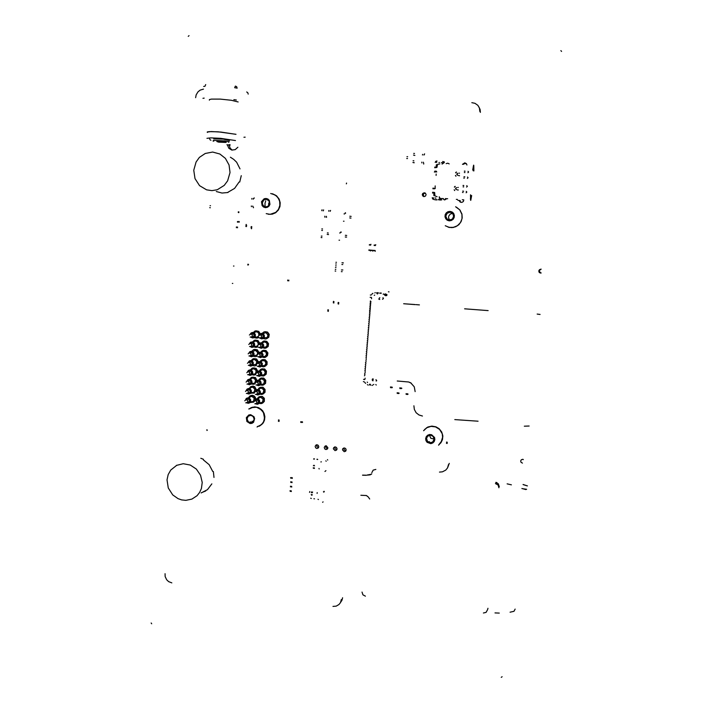 <?xml version="1.0" encoding="UTF-8"?>
<svg xmlns="http://www.w3.org/2000/svg" width="713" height="713" viewBox="0 0 713 713"><rect width="100%" height="100%" fill="white"/><g stroke="black" fill="none" stroke-linecap="round" stroke-linejoin="round"><path stroke-width="0.53" stroke-dasharray="3.56 2.67" d=""/><path stroke-width="1.07" d="M360.903 495.277L366.42 495.58L368.309 496.925L369.682 499.029M366.384 475.268L362.534 475.232M371.74 473.913L370.118 474.831L367.373 475.116M367.097 475.045L371.348 474.225M362.605 475.161L366.108 475.197M367.115 495.954L366.036 495.437M510.08 612.217L513.993 611.273L515.169 609.107M526.64 489.27L521.871 488.539M487.71 609.214L487.879 608.742M507.193 483.824L511.435 484.804M525.944 489.573L526.256 489.225M521.889 488.467L525.82 489.546M523.101 484.501L527.397 485.892M527.023 485.847L523.084 484.573M511.417 484.876L507.166 483.895M495.838 482.549L498.28 483.788L499.296 486.729M487.959 608.242L487.683 609.321M495.045 612.939L499.314 613.073M362.052 592.093L362.908 594.776L365.368 596.184M483.432 612.957L486.07 612.36L487.549 609.838M498.931 487.763L498.12 485.054L495.464 483.566M375.804 469.386L373.131 470.152L371.847 472.612M495.918 482.336L496.97 482.612M541.149 269.193L539.893 269.888L539.456 271.065L539.884 272.304L541.158 272.981M522.816 459.279L523.387 459.627M522.433 463.12L521.025 462.274L520.704 460.919L521.426 459.733L522.781 459.377M540.516 273.061L539.242 272.455L538.743 270.976L539.447 269.657L540.882 269.193M561.603 51.452L560.881 50.614M188.998 35.65L188.259 36.372M151.12 623.019L151.735 623.795M501.284 677.341L502.104 676.735M403.718 303.729L414.975 304.567M397.203 381.036L408.656 381.981L410.643 382.81L414.208 386.758L415.1 391.642M403.656 303.738L415.198 304.603M464.662 308.818L488.155 310.601L464.626 308.827M454.787 419.565L478.075 421.196M537.147 314.068L540.115 314.46M524.331 426.178L529.144 426.026M539.732 314.424L537.13 314.085M413.896 405.777L414.324 409.467L416.142 412.738L418.95 415.011L422.417 416.08M411.33 383.264L408.647 381.972M419.404 304.87L416.312 304.656M416.08 304.62L419.458 304.861M171.842 582.877L168.624 581.621L166.673 579.794L165.122 576.585L165.024 573.698M195.612 97.699L196.155 94.838L198.062 91.754L200.166 90.114L203.49 89.143M471.81 102.69L474.965 103.278L477.853 105.381L479.368 108.046L479.84 111.486M478.949 107.003L480.099 109.561L480.375 112.369M448.548 464.43L447.488 467.978L445.723 470.117L442.443 471.837L439.44 472.113M449.243 463.37L447.586 467.79M341.349 599.508L340.457 602.645L338.969 604.544L336.171 606.121L332.989 606.38M342.588 597.761L341.99 600.293L340.573 602.432M251.217 422.693L250.441 421.989M252.963 421.918L252.152 421.178M325.921 449.52L324.763 448.932L324.255 447.381L325.119 446.053L326.304 445.839L327.9 447.764L327.303 449.092L325.921 449.52M327.713 448.548L325.921 447.746L325.779 445.83M316.83 448.468L315.681 447.88L315.164 446.338L316.019 445.01L317.196 444.796L318.23 445.322L318.8 446.703L318.212 448.031L316.83 448.468M318.604 447.514L316.884 446.695L316.741 444.778M335.048 450.58L333.363 448.842L333.657 447.657L335.03 446.873L336.465 447.434L337.026 448.825L336.429 450.144L335.048 450.58M336.848 449.591L334.994 448.789L334.843 446.891M344.201 451.641L342.516 449.885L342.81 448.7L344.192 447.924L345.636 448.504L346.188 449.885L345.582 451.213L344.201 451.641M346.01 450.634L344.227 450.019L343.933 447.96M265.138 206.396L264.951 203.597L265.717 200.906M424.039 196.601L422.764 195.968L422.301 194.676L422.738 193.473L424.235 192.742L425.42 193.17L426.098 194.658L425.474 196.075L424.039 196.601M423.816 196.574L423.29 194.382L424.173 193.392L425.456 193.205M237.884 147.217L235.237 149.677L231.85 150.069L228.864 148.313L227.385 144.846M232.153 150.122L230.094 148.099L229.221 145.158M446.801 198.669L444.778 199.89L442.675 198.544M444.083 199.792L443.299 198.597M463.842 199.872L463.334 201.503L461.881 202.394L460.09 201.975L459.208 200.505M460.669 202.287L459.832 200.54M446.178 163.678L447.755 163.188L449.235 163.874M462.434 164.302L464.778 162.822L466.355 163.598L466.908 164.961M463.37 164.355L464.831 163.455L466.489 163.767M370.439 300.939L370.894 301.492M370.831 302.33L370.288 302.793M370.288 302.829L370.742 303.381M370.68 304.21L370.136 304.674M370.136 304.709L370.591 305.262M370.528 306.1L369.985 306.563M369.985 306.599L370.439 307.151M370.377 307.98L369.833 308.444L370.288 309.032M370.225 309.861L369.682 310.324M369.682 310.36L370.136 310.921M370.074 311.741L369.53 312.205M369.53 312.249L369.985 312.802M369.922 313.631L369.379 314.094M369.379 314.13L369.833 314.683M369.771 315.511L369.218 316.046L369.682 316.563M369.592 317.392L369.076 317.855M369.076 317.891L369.53 318.444M369.423 319.272L368.924 319.736M368.924 319.772L369.379 320.324M369.263 321.144L368.773 321.608M368.773 321.652L369.227 322.205M369.093 323.025L368.621 323.488M368.621 323.524L369.076 324.076M368.942 324.905L368.469 325.369M368.469 325.404L368.924 325.957M368.781 326.786L368.309 327.32L368.773 327.837M368.621 328.657L368.158 329.201L368.621 329.709M368.461 330.538L368.015 331.001M368.015 331.037L368.469 331.59M368.309 332.418L367.863 332.873M367.863 332.909L368.318 333.461M368.149 334.29L367.712 334.754M367.712 334.789L368.166 335.342M367.997 336.171L367.56 336.625M367.56 336.661L368.015 337.213M367.837 338.042L367.409 338.497M367.409 338.532L367.863 339.085M367.685 339.914L367.257 340.368M367.257 340.404L367.712 340.966M367.525 341.785L367.106 342.24M367.106 342.285L367.56 342.837M367.373 343.666L366.954 344.112M366.954 344.156L367.409 344.709M367.213 345.538L366.812 345.983M366.803 346.028L367.266 346.58M367.061 347.409L366.66 347.855M366.651 347.891L367.115 348.452M366.91 349.281L366.509 349.726M366.5 349.762L366.963 350.315M366.749 351.144L366.357 351.598M366.348 351.634L366.812 352.186M366.598 353.015L366.206 353.47M366.206 353.505L366.66 354.058M366.446 354.887L366.054 355.332M366.054 355.368L366.509 355.921M366.286 356.758L365.903 357.204M365.903 357.24L366.357 357.792M366.134 358.621L366.206 359.655M365.983 360.493L366.054 361.527M365.822 362.356L365.448 362.801M365.448 362.837L365.903 363.389M365.671 364.227L365.306 364.664M365.297 364.7L365.751 365.261M365.519 366.09L365.154 366.527M365.145 366.571L365.609 367.124M365.368 367.953L365.003 368.398M365.003 368.434L365.457 368.986M365.216 369.815L364.851 370.261M364.851 370.297L365.306 370.849M365.056 371.687L365.154 372.712M364.904 373.55L364.548 373.986M364.548 374.022L365.003 374.575M364.753 375.412L364.396 375.849M385.154 293.916L387.025 294.674L386.74 295.512L385.599 295.708M383.407 298.159L382.881 297.776M383.336 298.631L382.533 299.326M388.38 291.777L388.995 291.858M375.974 379.681L376.651 380.501M376.081 381.036L376.66 380.822M364.682 382.177L365.617 383.442M376.312 384.984L375.796 384.574M371.767 294.3L372.899 293.275M383.175 294.184L383.754 293.925M387.016 294.95L385.697 295.726L384.262 294.763L385.715 293.916L387.016 294.95M385.225 294.157L384.574 294.656L384.931 295.316L386.687 295.12L385.492 294.139L384.646 294.442L384.655 295.129L386.152 295.476M379.681 297.784L379.013 298.453M376.66 292.731L377.008 293.141M376.99 293.328L377.551 293.943M379.824 292.998L380.172 293.408M379.815 297.758L379.432 298.105M371.58 298.738L371.473 297.446M379.28 298.123L378.897 299.308L379.735 299.424M379.699 293.016L380.038 293.426M377.988 293.248L378.389 292.9M376.856 293.346L377.364 293.961L377.97 293.444M376.526 292.749L376.874 293.159M374.824 292.981L375.225 292.633M374.254 295.405L374.655 295.057M380.902 292.865L381.241 293.275M377.756 292.597L378.095 292.998M370.912 297.401L370.154 297.294M370.341 295.03L371.099 295.129M373.398 384.717L373.799 384.387M373.202 379.69L372.355 379.895L373.033 380.733M364.815 379.61L365.145 378.184M373.264 378.951L372.48 378.959M372.471 378.968L372.222 380.074L372.899 380.813M367.213 382.106L367.551 382.516M367.391 384.565L367.721 384.975M369.013 385.109L369.414 384.77M369.432 384.592L370.038 384.084L370.537 384.699M370.519 384.886L370.858 385.296M372.15 385.43L372.551 385.1M369.566 384.512L369.78 384.12M364.085 381.785L363.345 381.598M363.523 379.361L364.263 379.548M369.477 310.832L369.922 310.841M369.628 308.952L370.074 308.961M369.78 307.071L370.234 307.08M369.931 305.191L370.386 305.2M370.083 303.31L370.546 303.319M370.234 301.421L370.707 301.439M290.432 486.195L290.672 486.863M291.519 486.328L291.76 486.997M291.662 486.293L291.572 487.041L291.662 486.293M291.555 486.391L291.724 486.934M290.574 486.15L290.494 486.908L290.574 486.15M290.467 486.257L290.637 486.801M252.072 336.821L253.659 336.545L254.193 335.003L253.097 333.684L251.466 334.049M259.817 334.165L258.944 332.106L256.912 330.894L255.013 331.046L253.275 332.525M254.639 337.704L256.689 338.149L258.596 337.329M260.29 333.764L258.703 331.322L255.842 330.85M257.348 338.015L258.721 337.507M258.837 335.351L258.721 333.426L257.571 332.106L255.753 331.795L254.193 332.775M255.049 336.901L256.885 337.187L258.436 336.171M261.181 337.712L262.74 337.409L263.24 335.743L262.188 334.549L260.548 334.914M263.587 338.559L265.539 339.023L267.402 338.336L268.596 336.705L268.712 334.513L267.696 332.713L265.913 331.75L264.006 331.893L262.25 333.372M266.35 338.88L268.801 337.222L269.211 334.397L267.509 332.071L264.781 331.705M264.006 337.757L266.867 337.597L267.767 336.376L267.856 334.718L265.797 332.659L263.124 333.684M251.448 346.215L252.999 345.921L253.498 344.245L252.411 343.051L250.771 343.479M259.167 343.541L258.284 341.384L256.564 340.253L254.283 340.359L252.562 341.901M254.033 346.999L256.012 347.418L257.865 346.661M259.648 343.14L258.008 340.564L255.094 340.137M256.787 347.258L257.963 346.83M258.079 344.905L258.142 342.9L256.876 341.367L255.022 341.081L253.48 342.142M254.434 346.188L256.324 346.438L257.856 345.324M260.548 347.115L262.081 346.794L262.598 345.27L261.484 343.942L259.835 344.352M262.972 347.864L264.906 348.309L266.751 347.614L267.928 345.992L268.043 343.791L267.001 341.982L265.174 341.037L263.257 341.224L261.528 342.757M265.78 348.131L268.15 346.473L268.543 343.666L266.787 341.322L264.024 341.01M263.382 347.062L265.904 347.079L267.206 345.288L266.555 342.81L264.238 341.91L262.402 343.069L263.757 345.074L263.017 347.498L261.341 348.283L259.389 347.605M250.816 355.591L252.5 355.127L252.794 353.479L251.573 352.374L250.076 352.882M258.507 352.899L257.785 350.867L255.842 349.504L253.543 349.655L251.858 351.259M253.436 356.277L255.343 356.678L257.143 355.974M259.006 352.498L257.313 349.798L254.345 349.415M256.225 356.482L257.215 356.126M253.819 355.466L256.609 355.234L257.473 354.04L257.545 352.374L255.388 350.324L252.767 351.482M259.915 356.509L261.564 356.019L261.894 354.513L260.637 353.274L259.131 353.782M262.366 357.16L264.282 357.578L266.109 356.874L267.268 355.27L267.277 352.766L266.065 351.037L264.051 350.261L262.161 350.716L260.815 352.133M265.209 357.373L267.5 355.707L267.874 352.917L266.074 350.564L263.266 350.306M262.749 356.348L264.915 356.5L266.537 354.566L265.869 352.07L263.498 351.197L261.68 352.436L263.088 354.45L262.607 356.58L260.7 357.65L258.783 357.026M250.192 364.949L251.841 364.468L252.17 362.953L251.029 361.758L249.381 362.275M257.856 362.257L257.135 360.127L255.129 358.737L252.812 358.942L251.154 360.6M252.83 365.546L254.684 365.921L256.43 365.261M258.356 361.847L256.618 359.013L253.596 358.684M255.655 365.698L256.484 365.395M253.204 364.726L255.967 364.468L256.885 361.616L254.684 359.566L253.053 359.842L252.054 360.814M259.274 365.876L260.905 365.377L261.181 363.737L259.942 362.641L258.427 363.184M261.751 366.446L263.667 366.83L265.824 365.787L266.742 364.04L266.609 362.008L265.361 360.27L263.311 359.521L261.421 360.02L260.102 361.5M264.639 366.589L267.001 364.637L267.108 361.856L265.165 359.691L262.509 359.593M262.134 365.626L264.612 365.591L265.931 363.452L265.013 361.143L262.767 360.475L260.967 361.785L262.366 363.577L261.938 365.929L260.058 367.008L258.186 366.437M249.559 374.289L251.056 373.942L251.511 372.284L250.192 371.054L248.685 371.651M257.197 371.589L256.484 369.37L254.407 367.953L252.072 368.211L250.459 369.931M252.233 374.788L254.033 375.145L255.735 374.521M257.714 371.188L256.154 368.363L252.857 367.935M255.085 374.886L255.762 374.646M252.589 373.969L254.363 374.165L255.593 373.443L256.154 370.608L253.971 368.79L252.331 369.111L251.359 370.127M258.641 375.234L260.245 374.717L260.512 373.086L259.238 371.99L257.723 372.578M261.145 375.706L263.525 375.983L265.174 375.011L266.074 373.282L265.931 371.241L264.657 369.494L262.571 368.773L260.682 369.316L259.389 370.84M264.06 375.796L266.207 374.129L266.439 371.072L264.639 368.995L261.751 368.862M261.511 374.886L263.962 374.824L265.263 372.694L264.327 370.368L262.045 369.735L260.254 371.116L261.689 372.917L261.279 375.27L259.425 376.348L257.58 375.831M248.935 383.612L250.539 383.104L250.798 381.464L249.497 380.377L247.999 381.018M256.546 380.92L255.833 378.603L253.685 377.159L251.35 377.471L249.764 379.245M251.636 384.031L253.382 384.352L255.049 383.763M257.063 380.51L255.468 377.551L252.117 377.177M254.523 384.057L255.058 383.861M251.974 383.202L253.73 383.371L254.951 382.649L255.486 379.815L253.267 378.006L251.867 378.229L250.664 379.423M258.008 384.574L259.585 384.04L259.835 382.418L258.543 381.321L257.028 381.963M260.539 384.958L262.429 385.287L264.523 384.227L265.414 382.516L265.263 380.457L263.953 378.701L261.84 378.006L259.942 378.603L258.685 380.172M263.489 384.984L265.557 383.318L265.771 380.279L263.73 378.104L261.003 378.113M260.887 384.129L262.66 384.316L263.881 383.585L264.434 380.76L262.197 378.933L260.762 379.173L259.559 380.43M248.302 392.925L249.889 392.408L250.138 390.76L248.81 389.681L247.313 390.368M255.887 390.234L255.183 387.819L252.972 386.357L250.619 386.713L249.078 388.549M251.038 393.246L254.372 392.97M256.413 389.824L254.791 386.722L253.035 386.098L251.386 386.401M253.944 393.219L254.381 393.059M251.368 392.408L252.759 392.631L254.309 391.838L254.826 389.004L252.554 387.204L250.905 387.605L249.978 388.701M257.366 393.897L258.926 393.353L259.113 391.589L257.839 390.635L256.332 391.321M259.942 394.191L261.805 394.494L263.881 393.433L264.817 391.241L264.47 389.36L262.981 387.72L261.101 387.23L259.202 387.872L257.99 389.494M262.91 394.155L265.04 392.221L265.093 389.467L263.008 387.284L260.263 387.355M260.272 393.362L262.027 393.523L263.231 392.792L263.765 389.958L261.475 388.148L260.04 388.425L258.864 389.726M247.669 402.221L249.238 401.686L249.479 400.046L248.124 398.968L246.636 399.699M255.218 399.53L254.523 397.007L252.652 395.635L249.889 395.947L248.391 397.836M250.441 402.444L253.721 402.159M255.753 399.12L255.343 397.284L254.104 395.884L252.313 395.269L250.655 395.608M250.762 401.615L252.144 401.811L253.659 401.009L254.167 398.184L251.849 396.392L250.441 396.678L249.292 397.97M256.733 403.21L258.266 402.658L258.498 401.027L257.143 399.94L255.637 400.67M259.336 403.406L261.19 403.683L263.231 402.613L264.158 400.448L263.792 398.549L262.544 397.07L260.37 396.437L258.471 397.132L257.295 398.799M262.331 403.317L264.389 401.383L264.3 398.335L262.286 396.455L259.523 396.58M259.621 402.56L261.047 402.783L262.58 401.98L263.097 399.155L260.753 397.346L259.309 397.667L258.159 399.039M230.041 145.006L228.926 144.712L230.067 144.623M213.686 138.848L223.222 139.16L229.461 140.559M213.588 140.399L224.8 140.924L229.221 141.78L228.392 142.252M230.032 145.265L226.877 144.703M213.74 141.219L213.018 140.96M209.577 138.563L209.952 139.73L210.968 140.247M243.944 137.297L245.192 137.181M207.314 132.44L207.296 131.923L209.301 131.611L218.16 131.78L235.976 134.338M236.333 100.034L233.873 99.642M204.176 98.1L202.973 98.296M209.372 100.177L209.417 99.544L211.44 99.08L220.326 99.098L231.262 100.301L238.178 102.004M235.851 134.347L221.012 132.039L211.208 131.593L207.331 132.128M235.433 140.559L220.593 138.313L210.798 137.859L206.93 138.34M210.05 205.656L210.495 205.701M210.362 207.733L209.711 207.697M251.404 206.681L251.297 205.932M252.741 206.03L252.848 206.788M253.48 207.75L253.373 207.002M253.427 198.517L253.222 199.203M251.778 199.096L251.983 198.41M253.971 198.508L254.176 197.822M238.623 211.725L238.151 212.109L238.597 212.652L238.935 211.895L238.151 212.109L238.873 212.545L238.623 211.725M424.137 154.418L423.994 155.086M422.452 154.997L422.586 154.32M424.404 154.489L424.547 153.794M421.864 162.921L421.855 162.118M423.397 162.216L423.406 163.019M423.674 164.115L423.665 163.322M407.497 158.446L406.847 158.464M406.793 158.589L407.444 158.571M406.989 156.726L407.64 156.7M413.397 162.626L414.244 162.733M413.772 162.582L412.916 162.475M413.068 160.728L413.914 160.844M413.674 153.375L414.529 153.482M414.012 155.274L414.859 155.389M414.378 155.229L413.531 155.113M450.108 212.198L447.14 213.249L445.848 216.155L446.926 218.918L449.422 220.085L452.372 219.043L453.682 216.173L452.639 213.392L450.108 212.198M449.261 220.834L447.274 220.219L445.759 218.793L445.019 216.832L445.197 214.729L446.267 212.893L448.014 211.699L450.09 211.369L452.078 211.984L453.602 213.41L454.341 215.379L454.154 217.483L453.085 219.319L451.338 220.513L449.261 220.834M448.138 227.126L451.908 227.634L455.634 226.779L458.842 224.648L461.142 221.538L462.211 217.83L461.926 213.998L459.885 209.952L456.507 207.233M445.349 225.754L449.226 227.411L453.459 227.402L457.398 225.736L460.402 222.661L462.015 218.668L461.962 214.39L460.037 210.201L456.454 207.207M452.586 213.347L450.233 214.043L448.735 216.03L448.575 217.884L449.751 220.094M448.201 227.144L451.962 227.643L455.678 226.779L458.887 224.657L461.168 221.538L462.238 217.83L461.962 214.007L459.921 209.97L456.561 207.26M445.295 225.736L449.172 227.394L453.415 227.394L457.354 225.736L460.375 222.661L461.979 218.668L461.926 214.381L459.698 209.8L455.589 206.815M250.887 415.349L248.195 416.232L247.046 418.887L248.186 421.641L250.37 422.702L253.053 421.838L254.211 419.191L253.106 416.445L250.887 415.349M250.103 423.531L246.876 421.499L246.306 417.675L248.837 414.939L250.726 414.716L253.962 416.749L254.666 418.611L253.57 422.248L251.992 423.308L250.103 423.531M255.548 407.31L252.286 407.542L249.327 408.906M255.468 407.346L252.224 407.569L249.292 408.906M259.461 426.124L262.045 424.271L263.881 421.624L264.817 416.82L264.14 413.567L261.332 409.467L258.569 407.693L254.701 406.891L250.958 407.684M259.327 426.196L262.91 423.085L264.273 420.144L264.416 415.233L263.222 412.123L259.826 408.549L256.796 407.248L252.473 407.203L248.766 408.977M251.101 407.925L249.452 408.897M257.598 426.49L259.327 425.875M251.065 407.943L249.416 408.897M252.946 421.927L252.126 421.196M259.594 426.062L263.177 422.952L264.541 420.019L264.897 416.757L264.202 413.504L262.544 410.626L258.65 407.658L254.773 406.856L251.003 407.667M251.609 422.613L250.735 421.855M257.063 426.989L261.653 424.529L263.676 421.615L264.55 418.121L263.471 412.774L261.315 409.815L256.716 407.283L252.411 407.239L248.721 408.986M434.155 439.377L433.192 436.481L430.67 435.162L427.666 436.142L426.517 438.531L427.515 441.463L430.064 442.755L432.613 442.087L434.155 439.377M425.661 438.557L426.285 436.632L427.693 435.188L429.6 434.52L431.641 434.743L434.538 437.55L434.814 439.582L434.19 441.507L432.782 442.951L430.866 443.62L427.069 442.31L425.937 440.581L425.661 438.557M439.119 444.333L441.4 441.392L442.425 437.791M439.101 444.368L441.374 441.427L442.399 437.835M424.672 429.369L427.925 427.025L431.873 426.116L435.901 426.793L439.119 428.7L441.721 431.998L442.844 436.008L442.434 439.743L440.679 443.094L442.515 439.377L442.72 435.224L441.686 432.033L439.092 428.736L435.875 426.829L431.846 426.151L427.907 427.051L424.654 429.386M438.62 445.108L441.454 441.917L442.72 437.827L442.247 433.691L439.627 429.413L435.572 426.855L431.089 426.294L426.829 427.657L423.593 430.697M429.538 435.197L430.759 438.201L434.164 439.155M439.172 444.235L440.456 442.907L439.163 444.27M429.761 442.105L429.03 441.65M438.593 445.144L441.418 441.962L442.684 437.871L442.212 433.736L439.591 429.449L435.536 426.891L431.062 426.329L426.811 427.693L423.575 430.714M266.207 199.266L263.73 200.041L262.286 203.027L263.142 205.567L265.673 206.904L268.141 206.128L269.603 203.169L268.765 200.629L266.207 199.266M265.405 207.617L263.543 207.028L262.108 205.647L261.537 201.717L264.122 198.775L266.056 198.455L267.928 199.043L269.362 200.424L269.933 204.364L268.953 206.137L267.339 207.296L265.405 207.617M268.436 214.239L272.134 214.203L275.575 212.759L278.284 210.112L279.888 206.61L280.164 202.75L279.077 199.061L276.234 195.594L272.5 193.802M268.302 214.221L271.992 214.158L275.423 212.706L278.115 210.05L279.71 206.556L279.986 202.697L278.89 199.007L276.332 195.772L272.366 193.776M269.443 201.931L268.623 203.642L268.721 205.558M265.263 206.85L265.12 206.351M268.569 214.265L272.259 214.203L275.681 212.75L278.373 210.094L279.968 206.601L280.236 202.75L279.148 199.07L276.591 195.834L272.624 193.838M266.234 213.615L270.147 214.355L275.779 212.385L278.498 209.319L279.861 205.389L279.648 201.226L277.892 197.501L275.031 194.881L270.708 193.508M290.539 477.692L290.726 478.138M291.056 477.523L291.287 478.2M292.143 477.657L292.375 478.334M292.277 477.621L292.205 478.378L292.277 477.621M292.17 477.719L292.339 478.271M291.189 477.487L291.109 478.245L291.189 477.487M291.082 477.585L291.252 478.138M446.561 442.078L447.265 442.39M446.454 443.228L447.167 443.531M447.203 443.424L446.409 443.334L447.203 443.424M446.525 443.263L447.096 443.486M447.301 442.283L446.516 442.158L447.301 442.283M446.623 442.122L447.203 442.345M248.106 265.084L248.579 264.603L248.097 264.158L247.812 264.942L248.579 264.603L247.83 264.282L248.106 265.084M212.706 471.471L209.185 464.653L203.339 459.84M201.119 492.977L207.501 489.688L211.859 483.869M201.726 492.612L205.709 490.999L201.726 492.612M176.806 465.215L170.737 470.019L168.17 474.626L167.047 479.876L168.277 487.968L172.715 494.884L178.081 498.69L181.681 499.938L185.852 500.374L191.913 499.109L197.055 495.678L199.64 492.389L201.378 488.521L202.207 482.434L200.567 475.197L196.369 469.065L190.291 465.028L183.241 463.717L176.414 465.402M213.962 477.469L213.41 471.551M203.374 459.243L200.79 458.254M240.014 168.91L236.591 162.199L233.704 159.329L230.352 157.261M227.991 192.234L234.595 188.392L239.122 182.002M230.032 172.582L229.096 164.97L225.424 158.366L219.889 153.981L212.608 152.092L205.219 153.473L199.382 157.439L196.039 161.985L193.713 170.193L194.961 178.633L199.542 185.638L206.547 189.836L211.904 190.638L217.26 189.729L224.274 185.371L227.661 180.835L230.032 172.582M216.271 191.503L222.028 193.08L227.973 192.537M239.728 182.038L241.252 175.692M290.031 490.696L290.28 491.364M291.118 490.829L291.367 491.507M291.269 490.794L291.207 491.551L291.269 490.794M291.154 490.892L291.323 491.435M290.182 490.66L290.155 491.417L290.182 490.66M290.075 490.758L290.236 491.302M290.699 481.765L290.94 482.443M291.786 481.899L292.027 482.576M291.929 481.863L291.867 482.621L291.929 481.863M291.822 481.961L291.991 482.514M290.842 481.73L290.779 482.487L290.842 481.73M290.735 481.828L290.904 482.38M313.889 458.753L314.54 458.949M317.098 459.136L317.748 459.404M316.884 459.368L317.579 459.529M313.658 459.065L314.371 459.074M313.257 467.71L313.381 468.334M314.451 468.459L314.335 467.835M319.005 468.396L319.121 469.02M313.408 465.741L313.97 465.259L314.486 465.874M312.16 495.036L311.367 494.474M311.501 491.881L311.34 492.674M309.549 492.451L309.79 491.533M312.41 492.808L312.579 492.015M317.071 493.387L317.232 492.594M312.267 494.76L311.733 495.241L311.189 494.626M310.654 498.227L311.34 498.44M313.872 498.761L314.54 498.842M325.565 470.954L325.948 470.633M324.317 491.676L324.032 491.284M321.367 461.828L320.85 461.926M318.444 499.572L317.953 499.269M325.458 471.035L324.985 471.427M326.224 461.195L325.805 460.856M327.695 460.063L327.445 459.591M323.051 501.899L322.588 502.3M323.818 492.113L323.399 491.783M233.525 266.002L233.989 266.029M232.331 283.409L232.794 283.435M336.01 267.589L335.484 267.527M335.609 265.842L336.144 265.896M336.144 265.869L335.645 265.824M342.187 271.671L341.322 271.608M342.873 269.995L342.008 269.942M341.456 269.924L342.32 269.977M343.425 262.874L342.561 262.812M342.008 262.785L342.873 262.847M342.739 264.541L341.875 264.478M335.734 271.145L335.128 271.065M335.868 269.425L335.404 269.398M335.333 269.407L335.868 269.461M336.42 262.313L335.921 262.268M335.885 262.277L336.42 262.331M336.286 264.024L335.761 263.97M373.79 250.833L373.728 250.245M374.771 250.325L374.824 250.923M375.091 250.557L375.172 251.341M371.375 250.646L371.321 250.049M372.355 250.138L372.418 250.726M372.685 250.361L372.765 251.154M368.969 250.459L368.906 249.862M369.949 249.942L370.002 250.539M370.279 250.174L370.359 250.958M375.305 245.005L375.154 245.584M375.51 245.415L375.706 244.657M374.111 245.504L374.263 244.924M370.484 244.63L370.323 245.21M370.689 245.049L370.894 244.292M369.289 245.129L369.441 244.55M346.473 183.098L346.384 183.865L346.473 183.098M346.625 183.152L346.366 183.865M321.269 236.056L322.026 236.101M321.313 237.572L321.946 237.607M321.911 237.607L321.153 237.554M321.813 228.918L322.57 228.953M321.848 230.442L322.392 230.468M322.454 230.459L321.697 230.424M327.677 234.461L328.55 234.541M328.47 234.524L327.214 234.417M327.329 232.91L328.265 232.991M323.292 210.87L323.622 209.925M323.408 210.094L323.176 210.843M321.715 210.736L322.044 209.756M330.333 211.119L330.556 210.415M330.342 210.585L330.119 211.342M328.657 211.235L328.88 210.487M324.959 217.287L324.789 216.199M326.536 217.385L326.367 216.333M326.251 216.306L326.358 217.126M246.19 224.862L246.199 224.399M246.368 224.978L246.217 225.468M246.279 226.119L246.145 226.609M246.582 226.395L245.833 226.342L246.582 226.395M246.662 225.255L245.914 225.201L246.662 225.255M251.448 227.705L251.315 228.205M251.529 226.565L251.395 227.064M251.083 226.779L251.832 226.841L251.083 226.779M251.003 227.919L251.751 227.982L251.003 227.919M251.484 228.312L251.484 228.784M392.159 387.123L392.346 387.578M391.58 387.061L391.802 387.774M390.448 386.936L390.662 387.658M390.519 387.694L390.608 386.909L390.519 387.694M390.483 387.007L390.626 387.587M391.651 387.81L391.74 387.025L391.651 387.81M391.615 387.123L391.767 387.703M237.554 226.992L237.482 227.768M236.449 226.903L236.395 227.688M236.458 226.984L236.404 227.607M237.536 227.064L237.491 227.697M237.447 222.117L237.402 221.627M238.08 221.378L238.008 222.162M239.167 221.467L239.096 222.242M239.149 221.538L239.096 222.162M238.062 221.458L238.008 222.082M327.918 310.877L328.238 311.376M328.007 309.736L328.328 310.235M327.784 309.95L328.55 310.012L327.784 309.95M328.025 309.798L328.301 310.173M327.695 311.091L328.461 311.162L327.695 311.091M327.935 310.948L328.212 311.314M302.428 421.864L302.606 422.319M301.875 421.802L302.062 422.515M300.779 421.677L300.966 422.39M300.833 422.417L300.931 421.659L300.833 422.417M300.806 421.748L300.939 422.328M301.929 422.542L301.991 421.775L301.929 422.542M301.902 421.873L302.036 422.444M398.879 392.916L399.075 393.371M398.3 392.854L398.531 393.558M397.159 392.738L397.391 393.442M397.239 393.487L397.328 392.703L397.239 393.487M397.194 392.81L397.355 393.38M398.38 393.603L398.451 392.818L398.38 393.603M398.335 392.925L398.496 393.496M333.452 302.508L333.746 303.007M333.541 301.358L333.836 301.866M333.31 301.572L334.067 301.679L333.31 301.572M333.559 301.43L333.818 301.795M333.221 302.722L333.978 302.829L333.221 302.722M401.544 388.024L401.891 388.318L401.437 388.211M400.964 387.961L401.187 388.665M399.824 387.845L400.046 388.549M399.904 388.594L399.993 387.81L399.904 388.594M399.859 387.908L400.011 388.487M401.045 388.71L401.134 387.925L401.045 388.71M401 388.032L401.161 388.603M407.791 393.852L407.996 394.307M407.212 393.79L407.453 394.485M406.071 393.674L406.312 394.369M406.152 394.414L406.241 393.629L406.152 394.414M406.107 393.736L406.276 394.307M407.292 394.53L407.364 393.745L407.292 394.53M407.248 393.852L407.417 394.423M338.319 302.41L338.622 302.909M338.229 303.551L338.532 304.059M338.755 303.845L337.989 303.738L338.755 303.845M338.247 303.622L338.515 303.988M338.844 302.695L338.078 302.588L338.844 302.695M338.336 302.472L338.604 302.847M288.827 280.111L288.801 280.886M287.704 280.013L287.695 280.797M287.669 280.797L287.74 280.013L287.669 280.797M287.704 280.093L287.695 280.717M288.81 280.182L288.801 280.815M278.498 421L279.006 421.436M278.578 419.886L279.086 420.322M278.453 420.064L279.202 420.144L278.453 420.064M278.623 419.948L279.05 420.26M278.373 421.178L279.122 421.258L278.373 421.178M278.542 421.062L278.961 421.374M460.224 200.629L459.092 200.505M434.395 172.065L434.841 171.129L436.329 171.245L436.748 172.002M435.385 188.045L434.805 188.749L432.88 188.785M432.604 193.125L432.568 192.26L434.68 192.465L434.93 195.861L437.051 196.69M439.859 163.91L437.622 164.364L436.909 167.457L434.68 167.698M466.213 191.369L466.837 192.082L466.088 192.742M463.102 192.546L462.434 192.439M454.725 190.523L454.154 189.711M454.377 187.1L455.09 186.369M463.04 185.487L463.717 185.478M466.712 185.674L467.336 186.387L466.596 187.047M467.478 177.011L468.102 177.733L467.354 178.393M464.359 178.197L463.691 178.098M455.972 176.2L455.402 175.38M455.625 172.769L456.338 172.038M464.306 171.129L464.983 171.111M467.978 171.307L468.601 172.029L467.862 172.68M435.545 172.136L435.518 171.272L436.499 171.361M443.424 163.313L442.024 164.043M472.719 169.837L473.637 165.166M470.509 194.792L470.535 200.21M470.74 200.335L471.658 195.594M473.842 170.906L473.833 165.371M472.772 169.89L473.584 165.755M473.788 165.96L473.788 170.853M471.605 195.558L470.794 199.756M470.589 199.622L470.571 194.836M439.208 196.833L439.983 198.152M433.754 193.196L433.718 192.358L434.6 192.777M463.842 185.558L463.156 185.576M455.215 186.458L454.502 187.189M454.279 189.792L454.564 190.46M465.099 171.218L464.421 171.236M456.463 172.136L455.75 172.876M455.527 175.478L455.759 176.111M470.437 198.909L470.972 195.478M473.156 170.763L473.209 166.646M435.803 198.187L434.983 197.902M441.588 198.544L440.91 198.535M442.853 198.562L441.49 198.499M446.071 198.624L445.393 198.615M447.675 198.775L446.757 198.669M457.479 199.426L456.32 199.346M463.45 199.836L462.291 199.756M462.692 191.084L463.352 191.182M463.726 186.868L463.067 186.886M462.951 191.173L463.602 191.271M463.958 176.744L464.609 176.842M464.992 172.51L464.323 172.537M464.208 176.851L464.858 176.949M435.982 167.056L435.901 167.617M434.716 167.644L434.832 166.985M442.238 162.929L442.88 163.019M439.217 198.08L439.868 198.152M439.983 198.214L439.475 198.214M432.916 188.74L433.032 188.063M434.181 188.134L434.092 188.749M458.058 189.961L457.559 189.836M457.764 187.519L458.272 187.466M458.316 190.05L457.309 189.89M459.012 173.188L459.529 173.134M459.306 175.639L458.807 175.514M459.564 175.737L458.557 175.576M436.472 164.65L436.035 167.332M458.584 200.469L457.942 200.389M432.212 197.697L432.639 198.9L433.664 199.355M433.727 198.187L433.361 197.768M456.552 187.617L455.848 188.339M455.812 188.695L456.382 189.524M456.302 187.679L455.598 188.392M455.571 188.749L456.133 189.578M457.799 173.286L457.095 174.008M457.06 174.364L457.63 175.202M457.532 173.357L456.846 174.079M456.819 174.435L457.381 175.264M433.495 199.346L435.278 199.818M436.944 160.924L435.786 161.29L435.224 162.386M436.374 162.457L436.802 162.092M436.106 175.389L436.187 174.07M435.215 185.888L435.064 187.154M439.386 199.542L441.124 199.497M439.449 198.374L441.16 198.713M442.657 161.477L444.351 161.967M442.515 162.644L444.252 162.751M433.869 192.733L433.825 195.647M436.231 199.934L435.376 199.863M439.466 162.466L438.958 162.466M442.024 162.76L441.383 162.653M441.793 199.836L440.438 200.068M435.83 199.542L436.329 199.524M438.254 199.587L438.905 199.64M439.484 199.934L438.985 199.952M437.069 199.89L436.427 199.827M207.002 429.743L206.957 430.456L207.002 429.743M206.895 429.752L207.18 430.402M345.083 213.018L345.671 213.142L345.083 213.018M345.493 212.75L345.359 213.347M344.04 213.927L344.602 213.953M343.479 221.182L344.031 221.208M350.306 216.289L349.851 216.244M351.152 216.387L350.698 216.342M351.019 218.053L350.573 218.009M350.172 217.955L349.718 217.92M350.876 218.071L349.976 217.982M340.636 232.135L341.233 232.18L340.636 232.135M341.028 231.859L340.93 232.465M339.62 232.955L340.163 232.991M339.058 240.183L339.602 240.228M345.85 235.37L345.395 235.335M346.705 235.45L346.251 235.415M346.571 237.117L346.117 237.072M345.716 237.037L345.27 236.992M346.429 237.108L345.529 237.037M250.254 334.067L251.279 332.855L252.776 332.454L254.363 333.078L255.307 334.593L255.227 336.26L254.006 337.704L252.545 338.007L250.931 337.285M250.94 336.91L252.393 337.659L253.953 337.258L254.915 335.048L253.507 333.051L251.903 332.944L250.628 333.951M249.416 335.003L250.949 333.925L252.42 334.95L252.09 336.812L250.183 337.071M259.3 334.976L260.325 333.737L261.849 333.319L263.454 333.951L264.389 335.466L264.3 337.133L263.07 338.577L261.591 338.889L259.995 338.158M260.004 337.784L262.286 338.479L263.605 337.525L263.997 335.903L262.571 333.916L260.958 333.818L259.684 334.834M258.516 335.921L260.058 334.798L261.546 335.832L261.199 337.695L259.282 337.944M249.568 343.506L250.566 342.267L252.384 341.866L253.837 342.588L254.639 343.96L254.559 345.636L253.365 347.071L251.912 347.391L250.334 346.705M250.316 346.322L252.598 346.964L253.89 345.992L254.247 344.37L253.489 342.873L251.983 342.231L249.933 343.39M248.748 344.45L250.263 343.354L251.751 344.37L251.431 346.233L249.541 346.509M258.605 344.432L260.183 342.873L262.375 343.069M259.372 347.213L261.671 347.855L262.963 346.875L263.311 345.244L262.544 343.746L261.038 343.113L258.979 344.29M257.839 345.377L259.363 344.245L260.913 345.395L260.539 347.133L258.632 347.391M248.89 352.935L249.853 351.669L251.68 351.224L253.151 351.928L253.971 353.318L253.899 354.994L252.723 356.42L251.288 356.75L249.737 356.117M249.693 355.716L251.172 356.411L252.714 355.939L253.57 353.684L252.785 352.204L251.261 351.598L249.247 352.81M248.088 353.871L249.577 352.775L251.083 353.782L250.771 355.644L248.899 355.93M257.919 353.871L259.461 352.267L261.671 352.436M258.739 356.625L260.236 357.311L261.778 356.839L262.634 354.575L261.831 353.095L260.307 352.498L258.284 353.728M257.17 354.816L258.676 353.675L260.183 354.691L259.871 356.553L257.981 356.839M248.204 362.347L249.416 360.876L250.967 360.573L252.464 361.259L253.311 362.659L253.24 364.343L252.384 365.546L250.664 366.09L249.14 365.511M249.069 365.101L250.566 365.76L252.09 365.252L252.901 362.979L251.359 361.099L249.746 361.117L248.561 362.213M247.42 363.282L248.89 362.177L250.468 363.3L249.951 365.181L248.267 365.341M257.233 363.3L258.739 361.66L260.958 361.785M258.115 366.019L260.432 366.571L261.68 365.528L261.956 363.888L261.118 362.427L259.577 361.865L257.589 363.149M256.493 364.236L257.981 363.095L259.505 364.093L259.202 365.965L257.34 366.259M247.527 371.74L248.445 370.421L249.942 369.895L251.591 370.43L252.571 371.758L252.687 373.309L251.734 374.869L250.04 375.421L248.543 374.886M248.445 374.468L249.96 375.091L251.475 374.557L252.233 372.266L251.368 370.822L249.826 370.297L247.874 371.607M246.76 372.676L248.204 371.562L249.746 372.551L249.461 374.414L247.625 374.726M256.546 372.712L258.026 371.027L260.254 371.116M257.482 375.403L259.808 375.903L261.038 374.833L261.27 373.184L259.666 371.339L258.044 371.411L256.894 372.56M255.824 373.648L257.286 372.498L258.837 373.487L258.543 375.35L256.698 375.662M246.858 381.116L247.75 379.771L249.229 379.218L250.905 379.726L251.903 381.063L252.028 382.623L251.092 384.173L249.416 384.735L247.946 384.236M247.83 383.808L249.354 384.405L250.851 383.844L251.555 381.535L250.664 380.118L249.113 379.619L247.188 380.983M246.092 382.052L247.527 380.929L249.078 381.91L248.801 383.772L246.992 384.102M255.86 382.097L256.751 380.724L258.258 380.154L259.951 380.68L260.94 382.016L261.056 383.576L260.12 385.127L258.427 385.688L256.983 385.198M256.858 384.762L259.193 385.216L260.397 384.129L260.593 382.471L258.944 380.662L257.331 380.769L256.208 381.945M255.156 383.041L256.6 381.883L258.159 382.863L257.883 384.726L256.056 385.056M246.181 390.474L247.046 389.111L248.525 388.523L250.21 389.013L251.243 390.359L251.368 391.927L250.45 393.46L248.792 394.039L247.349 393.576M247.206 393.139L248.739 393.71L250.227 393.113L250.887 390.786L249.96 389.396L248.4 388.933L246.511 390.341M245.432 391.419L246.841 390.287L248.409 391.25L248.151 393.113L246.359 393.469M255.183 391.473L256.047 390.082L257.545 389.485L259.247 389.975L260.272 391.321L260.388 392.89L259.47 394.432L257.803 395.002L256.386 394.556M256.225 394.111L257.767 394.672L259.265 394.066L259.915 391.74L258.971 390.341L257.402 389.895L255.521 391.321M254.488 392.417L255.905 391.25L257.482 392.221L257.215 394.093L255.414 394.432M245.513 399.815L246.35 398.433L247.821 397.818L249.523 398.282L250.575 399.636L250.709 401.214L249.808 402.738L248.534 403.3L246.76 402.898M246.591 402.462L248.935 402.818L250.085 401.686L250.218 400.029L249.256 398.656L247.687 398.228L245.842 399.681M244.773 400.759L246.163 399.628L247.75 400.581L247.5 402.444L245.727 402.809M254.505 400.831L255.343 399.423L256.832 398.79L258.347 399.137L259.505 400.385L259.728 402.194L259.077 403.478L257.527 404.28L255.78 403.888M255.602 403.442L257.954 403.799L259.113 402.658L259.229 400.991L257.5 399.262L255.896 399.449L254.835 400.679M253.819 401.776L255.218 400.608L256.814 401.571L256.555 403.433L254.773 403.79M203.66 86.433L204.952 86.264L205.718 84.606M234.675 87.744L237.135 88.145L236.609 86.63L235.37 86.05L234.675 87.744M246.68 92.022L247.794 92.708L248.213 94.134M218.142 141.29L216.939 140.719L221.716 140.871L225.896 141.522L224.916 141.878M219.862 141.513L216.868 141.504L218.757 142.172L226.155 142.44L219.862 141.513M220.05 141.575L225.584 142.386L219.069 142.154L217.412 141.566L220.05 141.575"/></g></svg>
